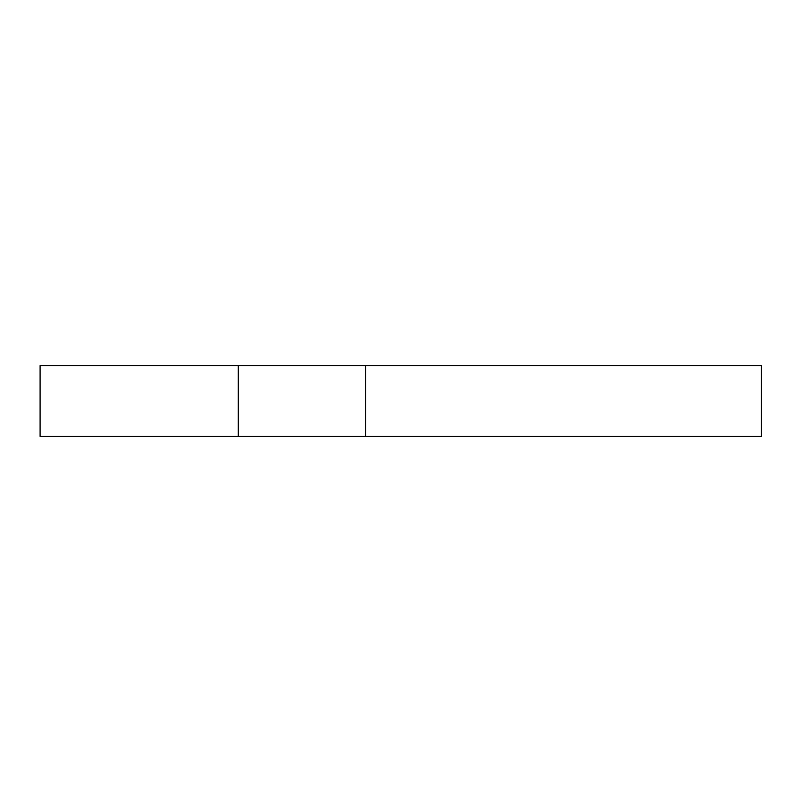 <?xml version="1.0" encoding="UTF-8"?>
<svg xmlns="http://www.w3.org/2000/svg" width="802" height="802" viewBox="0 0 802 802"><rect width="100%" height="100%" fill="white"/><g stroke="black" fill="none" stroke-linecap="round" stroke-linejoin="round"><path stroke-width="1.2" d="M761.459 436.378L761.459 365.622L365.622 365.622L365.622 401L365.622 365.622L238.244 365.622L238.244 436.378L365.622 436.378L365.622 401L365.622 436.378L761.459 436.378L761.459 365.622M238.244 436.348L40.1 436.378L40.1 365.622L238.244 365.652"/></g></svg>
